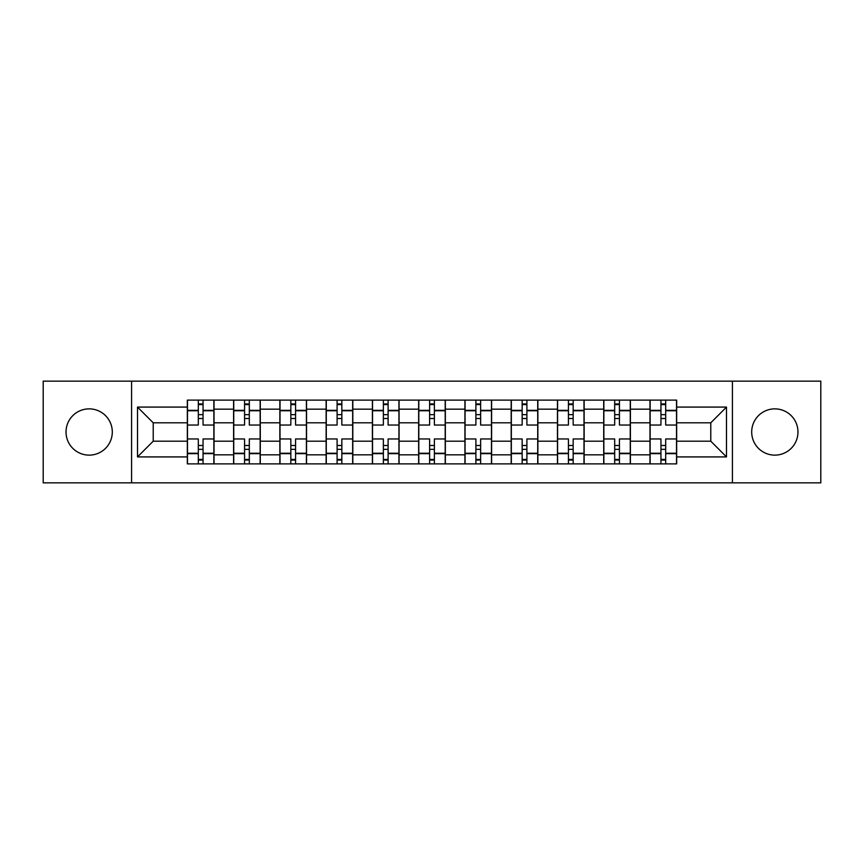 <?xml version="1.0" encoding="UTF-8"?>
<svg xmlns="http://www.w3.org/2000/svg" width="864" height="864" viewBox="0 0 864 864"><rect width="100%" height="100%" fill="white"/><g stroke="black" fill="none" stroke-linecap="round" stroke-linejoin="round"><path stroke-width="1.3" d="M774.835 408.866A23.134 23.134 0 0 0 751.702 432A23.134 23.134 0 0 0 774.835 455.134A23.134 23.134 0 0 0 797.969 432A23.134 23.134 0 0 0 774.835 408.866M89.165 408.866A23.134 23.134 0 0 0 66.031 432A23.134 23.134 0 0 0 89.165 455.134A23.134 23.134 0 0 0 112.298 432A23.134 23.134 0 0 0 89.165 408.866M732.424 482.857L820.8 482.857L820.8 381.143L43.2 381.143L43.2 482.857L732.424 482.857L732.424 381.143M233.593 463.882L233.593 409.169L214.024 409.169L214.024 463.882M214.024 409.169L214.024 400.118M233.593 409.169L233.593 400.118M260.291 400.118L260.291 463.882M279.86 463.882L279.86 400.118M306.547 400.118L306.547 463.882M326.128 463.882L326.128 400.118M352.814 400.118L352.814 463.882M372.395 463.882L372.395 400.118M399.082 400.118L399.082 463.882M418.651 463.882L418.651 400.118M445.349 400.118L445.349 463.882M464.918 463.882L464.918 400.118M491.605 400.118L491.605 463.882M511.186 463.882L511.186 400.118M537.872 400.118L537.872 463.882M557.453 463.882L557.453 400.118M584.14 400.118L584.14 463.882M603.709 463.882L603.709 400.118M630.407 400.118L630.407 463.882M649.976 463.882L649.976 400.118M649.976 441.191L630.407 441.191M603.709 441.191L584.14 441.191M557.453 441.191L537.872 441.191M511.186 441.191L491.605 441.191M464.918 441.191L445.349 441.191M418.651 441.191L399.082 441.191M372.395 441.191L352.814 441.191M326.128 441.191L306.547 441.191M279.86 441.191L260.291 441.191M233.593 441.191L214.024 441.191M649.976 422.809L630.407 422.809M603.709 422.809L584.14 422.809M557.453 422.809L537.872 422.809M511.186 422.809L491.605 422.809M464.918 422.809L445.349 422.809M418.651 422.809L399.082 422.809M372.395 422.809L352.814 422.809M326.128 422.809L306.547 422.809M279.86 422.809L260.291 422.809M233.593 422.809L214.024 422.809M153.23 441.191L187.337 441.191L187.337 422.809L153.23 422.809L153.23 441.191L137.506 456.916L137.506 407.084L187.337 407.084L187.337 422.809M676.663 422.809L676.663 441.191L710.77 441.191L710.77 422.809L676.663 422.809L676.663 400.118L187.337 400.118L187.337 407.084M676.663 407.084L726.494 407.084L726.494 456.916L676.663 456.916L676.663 441.191M187.337 441.191L187.337 463.882L676.663 463.882L676.663 456.916M187.337 456.916L137.506 456.916M131.576 482.857L131.576 381.143M203.051 459.432L198.31 459.432M198.31 404.568L203.051 404.568M249.318 459.432L244.566 459.432M244.566 404.568L249.318 404.568M295.574 459.432L290.833 459.432M290.833 404.568L295.574 404.568M341.842 459.432L337.1 459.432M337.1 404.568L341.842 404.568M388.109 459.432L383.368 459.432M383.368 404.568L388.109 404.568M434.376 459.432L429.624 459.432M429.624 404.568L434.376 404.568M480.632 459.432L475.891 459.432M475.891 404.568L480.632 404.568M526.9 459.432L522.158 459.432M522.158 404.568L526.9 404.568M573.167 459.432L568.426 459.432M568.426 404.568L573.167 404.568M619.434 459.432L614.682 459.432M614.682 404.568L619.434 404.568M665.69 459.432L660.949 459.432M660.949 404.568L665.69 404.568M137.506 407.084L153.23 422.809M710.77 441.191L726.494 456.916M710.77 422.809L726.494 407.084M213.872 463.882L213.872 425.034L203.051 425.034L203.051 400.118M198.31 400.118L198.31 425.034L187.477 425.034L187.477 400.118M213.872 425.034L213.872 400.118M187.477 463.882L187.477 438.966L198.31 438.966L198.31 463.882M203.051 463.882L203.051 438.966L213.872 438.966M198.31 418.511L203.051 418.511M187.477 438.966L187.477 425.034M203.051 445.489L198.31 445.489M203.051 460.026L198.31 460.026M198.31 449.345L203.051 449.345M203.051 414.655L198.31 414.655M198.31 403.974L203.051 403.974M260.14 463.882L260.14 425.034L249.318 425.034L249.318 400.118M244.566 400.118L244.566 425.034L233.744 425.034L233.744 400.118M260.14 425.034L260.14 400.118M233.744 463.882L233.744 438.966L244.566 438.966L244.566 463.882M249.318 463.882L249.318 438.966L260.14 438.966M244.566 418.511L249.318 418.511M233.744 438.966L233.744 425.034M249.318 445.489L244.566 445.489M249.318 460.026L244.566 460.026M244.566 449.345L249.318 449.345M249.318 414.655L244.566 414.655M244.566 403.974L249.318 403.974M306.407 463.882L306.407 425.034L295.574 425.034L295.574 400.118M290.833 400.118L290.833 425.034L280.012 425.034L280.012 400.118M306.407 425.034L306.407 400.118M280.012 463.882L280.012 438.966L290.833 438.966L290.833 463.882M295.574 463.882L295.574 438.966L306.407 438.966M290.833 418.511L295.574 418.511M280.012 438.966L280.012 425.034M295.574 445.489L290.833 445.489M295.574 460.026L290.833 460.026M290.833 449.345L295.574 449.345M295.574 414.655L290.833 414.655M290.833 403.974L295.574 403.974M352.663 463.882L352.663 425.034L341.842 425.034L341.842 400.118M337.1 400.118L337.1 425.034L326.279 425.034L326.279 400.118M352.663 425.034L352.663 400.118M326.279 463.882L326.279 438.966L337.1 438.966L337.1 463.882M341.842 463.882L341.842 438.966L352.663 438.966M337.1 418.511L341.842 418.511M326.279 438.966L326.279 425.034M341.842 445.489L337.1 445.489M341.842 460.026L337.1 460.026M337.1 449.345L341.842 449.345M341.842 414.655L337.1 414.655M337.1 403.974L341.842 403.974M398.93 463.882L398.93 425.034L388.109 425.034L388.109 400.118M383.368 400.118L383.368 425.034L372.535 425.034L372.535 400.118M398.93 425.034L398.93 400.118M372.535 463.882L372.535 438.966L383.368 438.966L383.368 463.882M388.109 463.882L388.109 438.966L398.93 438.966M383.368 418.511L388.109 418.511M372.535 438.966L372.535 425.034M388.109 445.489L383.368 445.489M388.109 460.026L383.368 460.026M383.368 449.345L388.109 449.345M388.109 414.655L383.368 414.655M383.368 403.974L388.109 403.974M445.198 463.882L445.198 425.034L434.376 425.034L434.376 400.118M429.624 400.118L429.624 425.034L418.802 425.034L418.802 400.118M445.198 425.034L445.198 400.118M418.802 463.882L418.802 438.966L429.624 438.966L429.624 463.882M434.376 463.882L434.376 438.966L445.198 438.966M429.624 418.511L434.376 418.511M418.802 438.966L418.802 425.034M434.376 445.489L429.624 445.489M434.376 460.026L429.624 460.026M429.624 449.345L434.376 449.345M434.376 414.655L429.624 414.655M429.624 403.974L434.376 403.974M491.465 463.882L491.465 425.034L480.632 425.034L480.632 400.118M475.891 400.118L475.891 425.034L465.07 425.034L465.07 400.118M491.465 425.034L491.465 400.118M465.07 463.882L465.07 438.966L475.891 438.966L475.891 463.882M480.632 463.882L480.632 438.966L491.465 438.966M475.891 418.511L480.632 418.511M465.07 438.966L465.07 425.034M480.632 445.489L475.891 445.489M480.632 460.026L475.891 460.026M475.891 449.345L480.632 449.345M480.632 414.655L475.891 414.655M475.891 403.974L480.632 403.974M537.721 463.882L537.721 425.034L526.9 425.034L526.9 400.118M522.158 400.118L522.158 425.034L511.337 425.034L511.337 400.118M537.721 425.034L537.721 400.118M511.337 463.882L511.337 438.966L522.158 438.966L522.158 463.882M526.9 463.882L526.9 438.966L537.721 438.966M522.158 418.511L526.9 418.511M511.337 438.966L511.337 425.034M526.9 445.489L522.158 445.489M526.9 460.026L522.158 460.026M522.158 449.345L526.9 449.345M526.9 414.655L522.158 414.655M522.158 403.974L526.9 403.974M583.988 463.882L583.988 425.034L573.167 425.034L573.167 400.118M568.426 400.118L568.426 425.034L557.593 425.034L557.593 400.118M583.988 425.034L583.988 400.118M557.593 463.882L557.593 438.966L568.426 438.966L568.426 463.882M573.167 463.882L573.167 438.966L583.988 438.966M568.426 418.511L573.167 418.511M557.593 438.966L557.593 425.034M573.167 445.489L568.426 445.489M573.167 460.026L568.426 460.026M568.426 449.345L573.167 449.345M573.167 414.655L568.426 414.655M568.426 403.974L573.167 403.974M630.256 463.882L630.256 425.034L619.434 425.034L619.434 400.118M614.682 400.118L614.682 425.034L603.86 425.034L603.86 400.118M630.256 425.034L630.256 400.118M603.86 463.882L603.86 438.966L614.682 438.966L614.682 463.882M619.434 463.882L619.434 438.966L630.256 438.966M614.682 418.511L619.434 418.511M603.86 438.966L603.86 425.034M619.434 445.489L614.682 445.489M619.434 460.026L614.682 460.026M614.682 449.345L619.434 449.345M619.434 414.655L614.682 414.655M614.682 403.974L619.434 403.974M676.523 463.882L676.523 425.034L665.69 425.034L665.69 400.118M660.949 400.118L660.949 425.034L650.128 425.034L650.128 400.118M676.523 425.034L676.523 400.118M650.128 463.882L650.128 438.966L660.949 438.966L660.949 463.882M665.69 463.882L665.69 438.966L676.523 438.966M660.949 418.511L665.69 418.511M650.128 438.966L650.128 425.034M665.69 445.489L660.949 445.489M665.69 460.026L660.949 460.026M660.949 449.345L665.69 449.345M665.69 414.655L660.949 414.655M660.949 403.974L665.69 403.974M603.709 409.169L584.14 409.169M557.453 409.169L537.872 409.169M511.186 409.169L491.605 409.169M464.918 409.169L445.349 409.169M418.651 409.169L399.082 409.169M372.395 409.169L352.814 409.169M326.128 409.169L306.547 409.169M279.86 409.169L260.291 409.169M649.976 409.169L630.407 409.169M603.709 454.831L584.14 454.831M557.453 454.831L537.872 454.831M511.186 454.831L491.605 454.831M464.918 454.831L445.349 454.831M418.651 454.831L399.082 454.831M372.395 454.831L352.814 454.831M326.128 454.831L306.547 454.831M279.86 454.831L260.291 454.831M233.593 454.831L214.024 454.831M649.976 454.831L630.407 454.831M213.872 410.346L203.051 410.346M198.31 410.346L187.477 410.346M198.31 410.746L187.477 410.746M198.31 453.254L187.477 453.254M198.31 453.654L187.477 453.654M213.872 453.654L203.051 453.654M213.872 410.746L203.051 410.746M213.872 453.254L203.051 453.254M260.14 410.346L249.318 410.346M244.566 410.346L233.744 410.346M244.566 410.746L233.744 410.746M244.566 453.254L233.744 453.254M244.566 453.654L233.744 453.654M260.14 453.654L249.318 453.654M260.14 410.746L249.318 410.746M260.14 453.254L249.318 453.254M306.407 410.346L295.574 410.346M290.833 410.346L280.012 410.346M290.833 410.746L280.012 410.746M290.833 453.254L280.012 453.254M290.833 453.654L280.012 453.654M306.407 453.654L295.574 453.654M306.407 410.746L295.574 410.746M306.407 453.254L295.574 453.254M352.663 410.346L341.842 410.346M337.1 410.346L326.279 410.346M337.1 410.746L326.279 410.746M337.1 453.254L326.279 453.254M337.1 453.654L326.279 453.654M352.663 453.654L341.842 453.654M352.663 410.746L341.842 410.746M352.663 453.254L341.842 453.254M398.93 410.346L388.109 410.346M383.368 410.346L372.535 410.346M383.368 410.746L372.535 410.746M383.368 453.254L372.535 453.254M383.368 453.654L372.535 453.654M398.93 453.654L388.109 453.654M398.93 410.746L388.109 410.746M398.93 453.254L388.109 453.254M445.198 410.346L434.376 410.346M429.624 410.346L418.802 410.346M429.624 410.746L418.802 410.746M429.624 453.254L418.802 453.254M429.624 453.654L418.802 453.654M445.198 453.654L434.376 453.654M445.198 410.746L434.376 410.746M445.198 453.254L434.376 453.254M491.465 410.346L480.632 410.346M475.891 410.346L465.07 410.346M475.891 410.746L465.07 410.746M475.891 453.254L465.07 453.254M475.891 453.654L465.07 453.654M491.465 453.654L480.632 453.654M491.465 410.746L480.632 410.746M491.465 453.254L480.632 453.254M537.721 410.346L526.9 410.346M522.158 410.346L511.337 410.346M522.158 410.746L511.337 410.746M522.158 453.254L511.337 453.254M522.158 453.654L511.337 453.654M537.721 453.654L526.9 453.654M537.721 410.746L526.9 410.746M537.721 453.254L526.9 453.254M583.988 410.346L573.167 410.346M568.426 410.346L557.593 410.346M568.426 410.746L557.593 410.746M568.426 453.254L557.593 453.254M568.426 453.654L557.593 453.654M583.988 453.654L573.167 453.654M583.988 410.746L573.167 410.746M583.988 453.254L573.167 453.254M630.256 410.346L619.434 410.346M614.682 410.346L603.86 410.346M614.682 410.746L603.86 410.746M614.682 453.254L603.86 453.254M614.682 453.654L603.86 453.654M630.256 453.654L619.434 453.654M630.256 410.746L619.434 410.746M630.256 453.254L619.434 453.254M676.523 410.346L665.69 410.346M660.949 410.346L650.128 410.346M660.949 410.746L650.128 410.746M660.949 453.254L650.128 453.254M660.949 453.654L650.128 453.654M676.523 453.654L665.69 453.654M676.523 410.746L665.69 410.746M676.523 453.254L665.69 453.254"/></g></svg>
